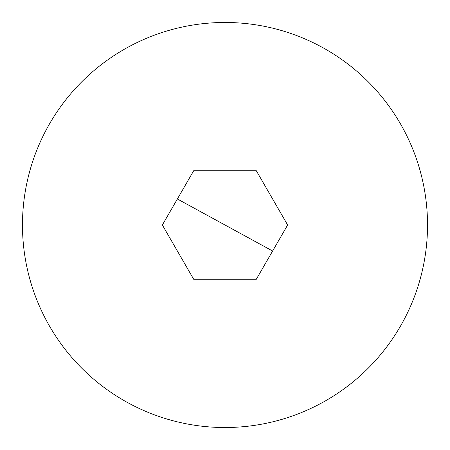 <?xml version="1.0" encoding="UTF-8"?>
<svg xmlns="http://www.w3.org/2000/svg" width="450" height="450" viewBox="0 0 450 450"><rect width="100%" height="100%" fill="white"/><g stroke="black" fill="none" stroke-linecap="round" stroke-linejoin="round"><path stroke-width="0.67" d="M234.568 279.248L193.68 279.248L162.36 225L177.379 198.984L272.621 251.016L256.32 279.248L287.64 225L256.32 279.248L287.64 225L256.32 170.752L193.68 170.752L162.36 225L193.68 170.752L256.32 170.752L287.64 225L272.621 251.016L177.379 198.984L193.68 170.752L234.568 170.752M287.64 225L276.761 206.162M256.32 170.752L193.68 170.752L162.36 225L193.68 279.248L173.239 243.838M256.32 279.248L193.68 279.248L256.32 279.248L193.68 279.248L162.36 225M47.267 127.901A202.528 202.528 0 0 1 322.099 47.267A202.528 202.528 0 0 1 402.733 322.099A202.528 202.528 0 0 1 127.901 402.733A202.528 202.528 0 0 1 47.267 127.901A202.528 202.528 0 0 0 127.901 402.733A202.528 202.528 0 0 0 402.733 322.099A202.528 202.528 0 0 0 322.099 47.267A202.528 202.528 0 0 0 47.267 127.901"/></g></svg>
